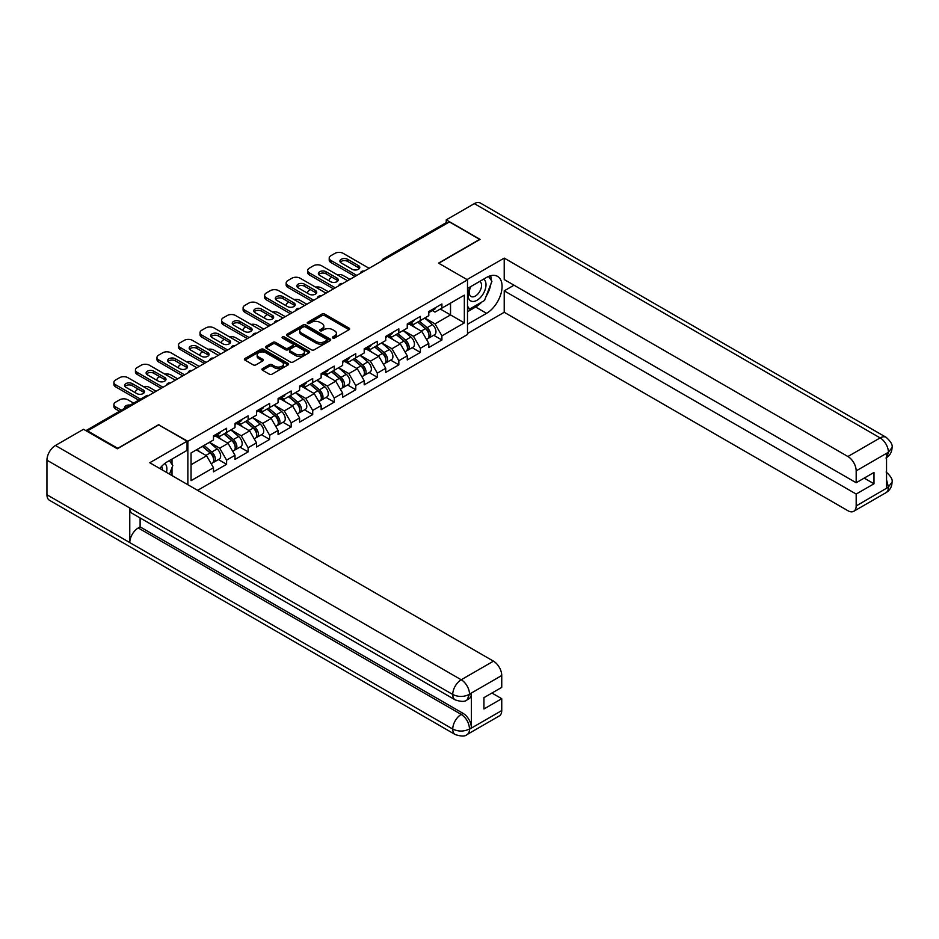 <?xml version="1.0" encoding="UTF-8"?>
<svg xmlns="http://www.w3.org/2000/svg" width="939" height="939" viewBox="0 0 939 939"><rect width="100%" height="100%" fill="white"/><g stroke="black" fill="none" stroke-linecap="round" stroke-linejoin="round"><path stroke-width="1.41" d="M332.77 338.017A1.338 0.775 0 0 0 334.66 338.017L349.062 329.695A1.913 1.103 0 0 0 349.625 328.92A1.913 1.103 0 0 0 349.062 328.134L324.671 314.06A1.913 1.103 0 0 0 321.96 314.06L307.569 322.37A1.338 0.775 0 0 0 309.459 323.462L311.325 322.382A6.127 3.545 0 0 1 319.999 322.382L322.03 323.556A6.127 3.545 0 0 1 323.826 326.068A6.127 3.545 0 0 1 322.03 328.568L320.164 329.636A1.338 0.775 0 0 0 322.065 330.739L323.932 329.659A6.127 3.545 0 0 1 332.594 329.659L334.624 330.833A6.127 3.545 0 0 1 336.42 333.333A6.127 3.545 0 0 1 334.624 335.845L332.77 336.913A1.338 0.775 0 0 0 332.77 338.017L332.77 336.913M262.486 368.651A1.913 1.103 0 0 0 261.922 369.438A1.913 1.103 0 0 0 262.486 370.212L269.329 374.168A1.913 1.103 0 0 0 272.04 374.168L288.027 364.942A1.913 1.103 0 0 0 288.59 364.156A1.913 1.103 0 0 0 288.027 363.37L263.636 349.296A1.913 1.103 0 0 0 260.925 349.296L244.938 358.522A1.913 1.103 0 0 0 244.386 359.308A1.913 1.103 0 0 0 244.938 360.083L253.201 364.86A1.913 1.103 0 0 0 255.913 364.86L262.756 360.905A1.913 1.103 0 0 0 263.319 360.13A1.913 1.103 0 0 0 262.756 359.344L258.659 356.984A5.129 2.958 0 0 1 257.157 354.883A5.129 2.958 0 0 1 260.326 352.148A5.129 2.958 0 0 1 265.913 352.794L281.958 362.067A5.129 2.958 0 0 1 283.461 364.156A5.129 2.958 0 0 1 280.303 366.891A5.129 2.958 0 0 1 274.716 366.245L272.04 364.708A1.913 1.103 0 0 0 269.329 364.708L262.486 368.651L262.486 370.212M158.891 424.569L117.751 448.314L87.527 430.86L449.429 221.921L479.653 239.375L438.525 263.12L467.505 279.857L187.87 441.307L158.891 424.968M311.466 349.836A1.913 1.103 0 0 0 314.178 349.836L330.164 340.611A1.913 1.103 0 0 0 330.716 339.824A1.913 1.103 0 0 0 330.164 339.049L305.774 324.964A1.913 1.103 0 0 0 303.062 324.964L287.076 334.202A1.913 1.103 0 0 0 286.512 334.977A1.913 1.103 0 0 0 287.076 335.763L311.466 349.836M282.944 338.298A1.338 0.775 0 0 1 284.294 338.486L284.294 336.901L309.095 351.209A1.913 1.103 0 0 1 309.659 351.996A1.913 1.103 0 0 1 309.095 352.771L293.109 362.008A1.913 1.103 0 0 1 290.397 362.008L266.007 347.923L266.007 346.362A1.913 1.103 0 0 0 265.444 347.148A1.913 1.103 0 0 0 266.007 347.923M266.007 346.362L272.85 342.406A1.913 1.103 0 0 1 275.561 342.406L285.456 348.123A1.913 1.103 0 0 0 288.156 348.123L292.698 345.505A1.913 1.103 0 0 0 293.261 344.719A1.913 1.103 0 0 0 292.698 343.932L282.404 337.993A1.338 0.775 0 0 1 284.294 336.901M187.87 484.735L187.87 441.307M197.601 490.346L467.505 334.519L467.505 279.857M218.4 459.57L226.592 464.289L226.592 460.145L219.691 448.196L209.467 442.304M226.592 464.289L213.482 471.859L213.482 467.716L191.051 480.674L191.051 452.938L213.482 439.992L213.482 435.849L226.592 428.278L226.592 432.421L235.008 427.562L235.008 423.419L248.119 415.848L248.119 419.991L256.535 415.12L256.535 410.977L269.657 403.406L269.657 407.549L278.073 402.69L278.073 398.547L291.184 390.976L291.184 395.119L299.6 390.26L299.6 386.117L312.71 378.546L312.71 382.689L321.138 377.83L321.138 373.687L334.249 366.116L334.249 370.259L342.665 365.4L342.665 361.257L355.775 353.686L355.775 357.829L364.203 352.97L364.203 348.827L377.314 341.256L377.314 345.399L385.729 340.54L385.729 336.397L398.84 328.826L398.84 332.969L407.256 328.11L407.256 323.967L420.379 316.396L420.379 320.539L428.794 315.68L428.794 311.537L441.905 303.966L441.905 308.109L464.336 295.151L464.336 322.887L441.905 335.833L435.003 323.885L424.792 317.992M433.712 335.258L441.905 339.977L441.905 335.833M441.905 339.977L428.794 347.547L428.794 343.404L420.379 348.263L413.477 336.315L403.254 330.422M412.186 347.688L420.379 352.407L420.379 348.263M420.379 352.407L407.256 359.977L407.256 355.834L398.84 360.705L391.939 348.745L381.727 342.852M390.647 360.118L398.84 364.848L398.84 360.705M398.84 364.848L385.729 372.419L385.729 368.264L377.314 373.135L370.412 361.175L360.2 355.282M369.121 372.548L377.314 377.278L377.314 373.135M377.314 377.278L364.203 384.849L364.203 380.706L355.775 385.565L348.874 373.605L338.662 367.712M347.594 384.978L355.775 389.708L355.775 385.565M355.775 389.708L342.665 397.279L342.665 393.136L334.249 397.995L327.347 386.035L317.136 380.142M326.056 397.408L334.249 402.138L334.249 397.995M334.249 402.138L321.138 409.709L321.138 405.566L312.71 410.425L305.809 398.476L295.597 392.572M304.529 409.838L312.71 414.569L312.71 410.425M312.71 414.569L299.6 422.139L299.6 417.996L291.184 422.855L284.282 410.906L274.071 405.002M282.991 422.268L291.184 426.999L291.184 422.855M291.184 426.999L278.073 434.569L278.073 430.426L269.657 435.285L262.756 423.336L252.532 417.432M261.465 434.698L269.657 439.429L269.657 435.285M269.657 439.429L256.535 446.999L256.535 442.856L248.119 447.715L241.217 435.766L231.006 429.862M239.926 447.128L248.119 451.859L248.119 447.715M248.119 451.859L235.008 459.429L235.008 455.286L226.592 460.145M217.015 434.863L219.691 436.4L226.592 432.421M219.691 448.196L228.107 443.337L215.219 435.896M235.008 455.286L228.107 443.337M238.553 422.433L241.217 423.97L248.119 419.991M241.217 435.766L249.633 430.907L236.757 423.466M256.535 442.856L249.633 430.907M260.08 410.003L262.756 411.54L269.657 407.549M262.756 423.336L271.171 418.477L258.284 411.036M278.073 430.426L271.171 418.477M281.618 397.573L284.282 399.11L291.184 395.119M284.282 410.906L292.698 406.047L279.822 398.606M299.6 417.996L292.698 406.047M303.144 385.143L305.809 386.68L312.71 382.689M305.809 398.476L314.236 393.605L301.349 386.175M321.138 405.566L314.236 393.605M324.683 372.701L327.347 374.25L334.249 370.259M327.347 386.035L335.763 381.175L322.887 373.745M342.665 393.136L335.763 381.175M346.209 360.271L348.874 361.82L355.775 357.829M348.874 373.605L357.301 368.745L344.413 361.315M364.203 380.706L357.301 368.745M367.736 347.841L370.412 349.378L377.314 345.399M370.412 361.175L378.828 356.315L365.952 348.874M385.729 368.264L378.828 356.315M389.274 335.411L391.939 336.948L398.84 332.969M391.939 348.745L400.354 343.885L387.478 336.444M407.256 355.834L400.354 343.885M410.801 322.981L413.477 324.518L420.379 320.539M413.477 336.315L421.893 331.455L409.005 324.014M428.794 343.404L421.893 331.455M447.363 223.118L384.837 259.223M383.957 259.727A2.923 1.69 120 0 1 384.697 259.141A2.923 1.69 60 0 0 383.229 258.988L445.755 222.895A2.923 1.69 60 0 1 447.222 223.036M432.339 310.551L435.003 312.088L441.905 308.109M435.003 323.885L450.532 314.917L450.532 303.121L464.336 295.151M440.321 309.025L464.336 322.887M87.527 430.86L87.527 431.576M191.051 464.735L206.58 455.767L196.357 449.875M213.482 467.716L206.58 455.767M333.298 338.204L334.624 337.43A6.127 3.545 0 0 0 336.42 334.93L336.42 333.333M323.826 326.068L323.826 327.652A6.127 3.545 0 0 1 322.03 330.164L320.704 330.927M349.038 329.718L324.671 315.645A1.913 1.103 0 0 0 321.96 315.645L308.109 323.65M330.129 340.622L305.774 326.561A1.913 1.103 0 0 0 303.062 326.561L287.099 335.775L287.076 334.202M326.772 340.376A1.338 0.775 0 0 0 326.772 339.284L305.363 326.925A1.338 0.775 0 0 0 303.473 326.925L301.501 328.063A6.127 3.545 0 0 0 299.705 330.563A6.127 3.545 0 0 0 301.501 333.063L316.138 341.514A6.127 3.545 0 0 0 324.812 341.514L326.772 340.376L326.772 341.972A1.338 0.775 0 0 0 327.159 341.42L327.159 339.824M299.705 330.563L299.705 332.16A6.127 3.545 0 0 0 301.501 334.66L301.501 333.063M326.772 341.972L324.812 343.111A6.127 3.545 0 0 1 316.138 343.111L301.501 334.66M266.03 347.935L272.85 344.003L272.85 342.406M293.261 344.719L293.261 346.315A1.913 1.103 0 0 1 292.698 347.09L288.156 349.719A1.913 1.103 0 0 1 285.456 349.719L275.561 344.003A1.913 1.103 0 0 0 272.85 344.003M284.294 338.486L309.072 352.794M295.715 354.05A5.129 2.958 0 0 0 301.302 354.684A5.129 2.958 0 0 0 304.459 351.949A5.129 2.958 0 0 0 302.957 349.86L297.311 346.597A1.913 1.103 0 0 0 294.6 346.597L290.057 349.214A1.913 1.103 0 0 0 289.494 350.001A1.913 1.103 0 0 0 290.057 350.775L295.715 354.05L295.715 355.635A5.129 2.958 0 0 0 301.302 356.28A5.129 2.958 0 0 0 304.459 353.545L304.459 351.949M289.494 350.001L289.494 351.597A1.913 1.103 0 0 0 290.057 352.371L290.057 350.775M295.715 355.635L290.057 352.371M283.461 364.156L283.461 365.752A5.129 2.958 0 0 1 280.303 368.487A5.129 2.958 0 0 1 274.716 367.842L272.04 366.292A1.913 1.103 0 0 0 269.329 366.292L262.509 370.236M257.157 354.883L257.157 356.48A5.129 2.958 0 0 0 258.659 358.569L258.659 356.984M262.756 359.344L262.756 360.905L258.659 358.569M288.003 364.954L263.636 350.893A1.913 1.103 0 0 0 260.925 350.893L244.973 360.107L244.938 358.522M427.151 329.871L426.189 329.307M428.384 338.075A6.444 3.721 -120 0 0 429.323 337.794A6.444 3.721 -120 0 0 430.485 333.286A6.444 3.721 -120 0 0 427.128 327.676L419.357 321.126M429.323 337.794L434.64 334.718A6.444 3.721 -120 0 0 435.79 330.223A6.444 3.721 -120 0 0 432.445 324.612L424.674 318.051M417.867 321.983L426.717 329.46A3.909 2.254 60 0 1 428.83 334.272M349.907 279.376L343.216 275.514A5.857 3.38 0 0 0 337.136 274.716M331.972 277.228L330.939 277.827A5.857 3.38 0 0 0 329.213 280.221A5.857 3.38 0 0 0 329.378 280.984M426.494 339.425L427.668 338.744A6.444 3.721 -120 0 0 428.818 334.249A6.444 3.721 -120 0 0 425.473 328.638L417.702 322.077M415.461 327.746L410.214 323.321M340.282 262.169A4.484 2.594 180 0 1 347.571 261.371L358.475 267.662A4.484 2.594 180 0 1 359.414 268.46M355.024 276.43L330.939 262.521A5.857 3.38 180 0 1 329.213 260.138L329.213 258.061A5.857 3.38 0 0 0 330.939 260.455L330.939 262.521M430.52 310.539A6.444 3.721 60 0 1 429.323 312.288A6.444 3.721 60 0 1 428.794 312.511M435.837 307.464A6.444 3.721 60 0 1 434.64 309.224L429.323 312.288M329.213 258.061A5.857 3.38 0 0 1 330.939 255.666L334.941 253.366A5.857 3.38 0 0 1 343.216 253.366L369.097 268.296M356.808 275.397L330.939 260.455M347.571 259.293L358.475 265.596A4.484 2.594 180 0 1 359.79 267.427A4.484 2.594 180 0 1 357.008 269.822A4.484 2.594 180 0 1 352.125 269.258L341.221 262.967A4.484 2.594 180 0 1 339.906 261.124A4.484 2.594 180 0 1 342.676 258.73A4.484 2.594 180 0 1 347.571 259.293L347.571 261.371M470.369 286.818A12.688 7.324 120 0 0 470.063 300.445A12.688 7.324 120 0 0 481.519 296.278A12.688 7.324 120 0 0 483.702 279.118M471.085 286.395A8.686 5.012 120 0 0 471.061 296.478A8.686 5.012 120 0 0 478.467 293.32A8.686 5.012 120 0 0 479.747 281.43A8.686 5.012 120 0 0 479.712 281.418M488.538 276.465L491.93 281.289L484.489 300.492L469.582 309.095L467.505 306.149M467.505 307.898L469.582 309.095M166.461 472.376A12.688 7.324 120 0 0 164.783 463.502M162.424 470.04A8.686 5.012 120 0 0 161.531 466.472M169.36 460.603L172.823 465.533L169.49 474.125M481.742 302.088A21.961 12.677 120 0 1 475.65 307.03L486.555 313.321A21.961 12.677 120 0 0 500.898 293.977A21.961 12.677 120 0 0 497.541 276.383A21.961 12.677 120 0 0 486.555 277.463L467.505 288.461M486.555 313.321L467.505 324.319M467.505 333.486L504.22 312.288L504.22 290.855L856.18 494.055L856.18 505.933L888.611 487.036M514.02 285.198L504.22 290.855M864.185 478.115L873.986 483.773L873.986 472.458L856.18 482.74L504.22 279.54L504.22 258.096L847.905 456.518L880.136 437.914L474.336 203.634L446.248 219.855L480.064 239.375L438.736 263.237M467.023 279.576L504.22 258.096M504.22 312.288L847.905 510.71A11.714 6.761 -120 0 0 853.762 511.286A11.714 6.761 -120 0 0 856.18 505.933M474.336 203.634A12.007 6.925 -60 0 1 480.345 203.035L886.134 437.316A12.007 6.925 -60 0 0 880.136 437.914A11.714 6.761 60 0 1 888.411 452.258L856.18 470.862A11.714 6.761 -120 0 0 847.905 456.518M446.248 222.754L446.248 219.855M856.18 482.74L856.18 470.862M873.986 483.773L856.18 494.055M886.545 457.622L888.411 452.657L886.545 453.737L886.545 487.998L888.411 486.93L886.545 479.806M486.097 296.337A21.961 12.677 120 0 0 490.827 284.153M491.179 280.221A21.961 12.677 120 0 0 490.639 275.737M475.65 307.03L467.505 311.736M467.505 309.177L468.62 308.544M886.134 471.988C890.841 476.226 892.813 479.606 892.05 482.141L888.411 486.93M886.134 437.316C890.841 441.518 892.813 444.933 892.05 447.563L888.411 452.258M187.049 441.224L149.782 462.739L493.456 661.162A11.714 6.761 60 0 1 501.743 675.505L469.512 694.109L467.082 699.872C465.122 701.867 461.166 701.867 455.227 699.884L132.246 513.422A12.007 6.925 -60 0 1 129.77 507.999L46.95 460.192A12.007 6.925 -60 0 1 55.436 445.485L83.524 429.276L117.34 448.795L158.75 424.886L187.049 441.224L187.049 450.391L167.447 461.706A21.961 12.677 120 0 0 159.747 468.502M171.52 475.287L176.145 477.963M172.001 475.017L172.001 467.657M172.001 464.359L172.001 459.077M501.743 675.505L501.743 687.383L483.937 697.654L483.937 708.968L501.743 698.698L501.743 710.565A11.714 6.761 60 0 1 499.313 715.929L467.082 734.533A11.714 6.761 -120 0 0 469.512 729.169L501.743 710.565M467.082 734.533C465.216 736.516 461.26 736.528 455.227 734.544L49.438 500.264A12.007 6.925 -60 0 1 46.95 494.771L129.77 542.589A12.007 6.925 -60 0 1 138.256 527.964L461.225 714.426L463.091 713.358A11.714 6.761 60 0 1 471.378 727.702L471.378 693.428A11.714 6.761 60 0 1 468.948 698.792L467.082 699.872M46.95 460.192L46.95 494.771M455.227 699.884A12.007 6.925 -60 0 1 452.739 694.473L129.77 507.999L129.77 542.589L452.739 729.051C458.244 731.716 463.772 731.716 469.3 729.051L469.512 729.169M501.743 698.698L491.942 693.041M140.111 517.952L140.111 526.885L463.091 713.358M140.111 526.885L138.256 527.964M55.436 445.485L461.225 679.766A12.007 6.925 -60 0 0 452.739 694.473C458.267 697.125 463.784 697.102 469.289 694.402M405.625 342.301L404.65 341.737M406.857 350.517A6.444 3.721 -120 0 0 407.796 350.224A6.444 3.721 -120 0 0 408.946 345.716A6.444 3.721 -120 0 0 405.589 340.106L397.831 333.556M407.796 350.224L413.101 347.148A6.444 3.721 -120 0 0 414.263 342.653A6.444 3.721 -120 0 0 410.906 337.042L403.136 330.481M396.328 334.413L405.19 341.89A3.909 2.254 60 0 1 407.303 346.702M328.38 291.806L321.69 287.944A5.857 3.38 0 0 0 315.61 287.146M310.433 289.658L309.401 290.257A5.857 3.38 0 0 0 307.687 292.651A5.857 3.38 0 0 0 307.839 293.414M404.955 351.855L406.129 351.174A6.444 3.721 -120 0 0 407.291 346.679A6.444 3.721 -120 0 0 403.934 341.068L396.164 334.507M393.934 340.176L388.687 335.751M384.086 354.731L383.124 354.179M385.319 362.947A6.444 3.721 -120 0 0 386.258 362.654A6.444 3.721 -120 0 0 387.42 358.146A6.444 3.721 -120 0 0 384.063 352.536L376.293 345.986M386.258 362.654L391.575 359.59A6.444 3.721 -120 0 0 392.725 355.083A6.444 3.721 -120 0 0 389.38 349.472L381.61 342.923M374.802 346.855L383.664 354.332A3.909 2.254 60 0 1 385.765 359.132M306.853 304.236L300.151 300.374A5.857 3.38 0 0 0 294.071 299.576M288.907 302.088L287.874 302.687A5.857 3.38 0 0 0 286.16 305.081A5.857 3.38 0 0 0 286.313 305.856M383.429 364.285L384.603 363.604A6.444 3.721 -120 0 0 385.765 359.109A6.444 3.721 -120 0 0 382.408 353.498L374.638 346.937M372.396 352.606L367.161 348.181M362.56 367.161L361.585 366.609M363.792 375.377A6.444 3.721 -120 0 0 364.731 375.084A6.444 3.721 -120 0 0 365.881 370.588A6.444 3.721 -120 0 0 362.524 364.966L354.766 358.416M364.731 375.084L370.036 372.02A6.444 3.721 -120 0 0 371.198 367.513A6.444 3.721 -120 0 0 367.842 361.902L360.071 355.353M353.264 359.285L362.125 366.762A3.909 2.254 60 0 1 364.238 371.562M285.315 316.678L278.625 312.804A5.857 3.38 0 0 0 272.545 312.006M267.38 314.518L266.336 315.117A5.857 3.38 0 0 0 264.622 317.511A5.857 3.38 0 0 0 264.775 318.286M361.902 376.715L363.076 376.034A6.444 3.721 -120 0 0 364.226 371.539A6.444 3.721 -120 0 0 360.869 365.928L353.111 359.379M350.869 365.036L345.622 360.611M341.021 379.591L340.059 379.039M342.254 387.807A6.444 3.721 -120 0 0 343.193 387.514A6.444 3.721 -120 0 0 344.355 383.018A6.444 3.721 -120 0 0 340.998 377.408L333.228 370.846M343.193 387.514L348.51 384.45A6.444 3.721 -120 0 0 349.672 379.943A6.444 3.721 -120 0 0 346.315 374.332L338.545 367.783M331.737 371.715L340.599 379.192A3.909 2.254 60 0 1 342.7 384.004M263.789 329.108L257.086 325.234A5.857 3.38 0 0 0 251.018 324.436M245.842 326.948L244.809 327.547A5.857 3.38 0 0 0 243.095 329.941A5.857 3.38 0 0 0 243.248 330.716M340.364 389.145L341.538 388.476A6.444 3.721 -120 0 0 342.7 383.969A6.444 3.721 -120 0 0 339.343 378.358L331.573 371.809M329.331 377.466L324.096 373.041M319.495 392.021L318.521 391.469M320.727 400.237A6.444 3.721 -120 0 0 321.666 399.944A6.444 3.721 -120 0 0 322.816 395.448A6.444 3.721 -120 0 0 319.471 389.838L311.701 383.276M321.666 399.944L326.983 396.88A6.444 3.721 -120 0 0 328.134 392.373A6.444 3.721 -120 0 0 324.777 386.762L317.018 380.213M310.199 384.145L319.06 391.622A3.909 2.254 60 0 1 321.173 396.434M242.25 341.538L235.56 337.664A5.857 3.38 0 0 0 229.48 336.866M224.315 339.378L223.271 339.977A5.857 3.38 0 0 0 221.557 342.371A5.857 3.38 0 0 0 221.71 343.146M318.837 401.575L320.011 400.906A6.444 3.721 -120 0 0 321.161 396.399A6.444 3.721 -120 0 0 317.816 390.788L310.046 384.239M307.804 389.896L302.558 385.471M318.744 274.599A4.484 2.594 180 0 1 326.033 273.801L336.937 280.092A4.484 2.594 180 0 1 337.876 280.89M333.486 288.86L309.401 274.951A5.857 3.38 180 0 1 307.687 272.568L307.687 270.491A5.857 3.38 0 0 0 309.401 272.885L309.401 274.951M408.993 322.969A6.444 3.721 60 0 1 407.796 324.718A6.444 3.721 60 0 1 407.256 324.941M414.299 319.894A6.444 3.721 60 0 1 413.101 321.654L407.796 324.718M307.687 270.491A5.857 3.38 0 0 1 309.401 268.108L313.403 265.796A5.857 3.38 0 0 1 321.69 265.796L347.571 280.738M335.282 287.827L309.401 272.885M326.033 271.723L336.937 278.026A4.484 2.594 180 0 1 338.251 279.857A4.484 2.594 180 0 1 335.481 282.252A4.484 2.594 180 0 1 330.587 281.688L319.683 275.397A4.484 2.594 180 0 1 318.368 273.566A4.484 2.594 180 0 1 321.138 271.171A4.484 2.594 180 0 1 326.033 271.723L326.033 273.801M297.217 287.029A4.484 2.594 180 0 1 304.506 286.231L315.41 292.522A4.484 2.594 180 0 1 316.349 293.32M311.959 301.29L287.874 287.393A5.857 3.38 180 0 1 286.16 284.998L286.16 282.921A5.857 3.38 0 0 0 287.874 285.315L287.874 287.393M387.455 335.399A6.444 3.721 60 0 1 386.258 337.148A6.444 3.721 60 0 1 385.729 337.371M392.772 332.324A6.444 3.721 60 0 1 391.575 334.084L386.258 337.148M286.16 282.921A5.857 3.38 0 0 1 287.874 280.538L291.876 278.226A5.857 3.38 0 0 1 300.151 278.226L326.033 293.168M313.755 300.257L287.874 285.315M304.506 284.165L315.41 290.456A4.484 2.594 180 0 1 316.725 292.287A4.484 2.594 180 0 1 313.955 294.682A4.484 2.594 180 0 1 309.06 294.118L298.156 287.827A4.484 2.594 180 0 1 296.841 285.996A4.484 2.594 180 0 1 299.611 283.601A4.484 2.594 180 0 1 304.506 284.165L304.506 286.231M275.679 299.459A4.484 2.594 180 0 1 282.968 298.661L293.872 304.964A4.484 2.594 180 0 1 294.811 305.75M290.421 313.72L266.336 299.823A5.857 3.38 180 0 1 264.622 297.428L264.622 295.351A5.857 3.38 0 0 0 266.336 297.745L266.336 299.823M365.928 347.829A6.444 3.721 60 0 1 364.731 349.578A6.444 3.721 60 0 1 364.203 349.801M371.245 344.766A6.444 3.721 60 0 1 370.036 346.514L364.731 349.578M264.622 295.351A5.857 3.38 0 0 1 266.336 292.968L270.338 290.656A5.857 3.38 0 0 1 278.625 290.656L304.506 305.598M292.217 312.687L266.336 297.745M282.968 296.595L293.872 302.886A4.484 2.594 180 0 1 295.186 304.717A4.484 2.594 180 0 1 292.416 307.112A4.484 2.594 180 0 1 287.522 306.548L276.618 300.257A4.484 2.594 180 0 1 275.303 298.426A4.484 2.594 180 0 1 278.073 296.031A4.484 2.594 180 0 1 282.968 296.595L282.968 298.661M254.152 311.889A4.484 2.594 180 0 1 261.441 311.091L272.345 317.394A4.484 2.594 180 0 1 273.284 318.18M268.894 326.15L244.809 312.253A5.857 3.38 180 0 1 243.095 309.858L243.095 307.792A5.857 3.38 0 0 0 244.809 310.175L244.809 312.253M344.39 360.259A6.444 3.721 60 0 1 343.193 362.02A6.444 3.721 60 0 1 342.665 362.231M349.707 357.196A6.444 3.721 60 0 1 348.51 358.944L343.193 362.02M243.095 307.792A5.857 3.38 0 0 1 244.809 305.398L248.812 303.086A5.857 3.38 0 0 1 257.086 303.086L282.968 318.028M270.69 325.117L244.809 310.175M261.441 309.025L272.345 315.316A4.484 2.594 180 0 1 273.66 317.147A4.484 2.594 180 0 1 270.89 319.542A4.484 2.594 180 0 1 265.995 318.978L255.091 312.687A4.484 2.594 180 0 1 253.776 310.856A4.484 2.594 180 0 1 256.547 308.462A4.484 2.594 180 0 1 261.441 309.025L261.441 311.091M232.614 324.319A4.484 2.594 180 0 1 239.903 323.521L250.807 329.824A4.484 2.594 180 0 1 251.758 330.622M247.356 338.592L223.271 324.683A5.857 3.38 180 0 1 221.557 322.288L221.557 320.222A5.857 3.38 0 0 0 223.271 322.605L223.271 324.683M322.863 372.689A6.444 3.721 60 0 1 321.666 374.45A6.444 3.721 60 0 1 321.138 374.661M328.181 369.626A6.444 3.721 60 0 1 326.983 371.375L321.666 374.45M221.557 320.222A5.857 3.38 0 0 1 223.271 317.828L227.273 315.516A5.857 3.38 0 0 1 235.56 315.516L261.441 330.458M249.152 337.547L223.271 322.605M239.903 321.455L250.807 327.746A4.484 2.594 180 0 1 252.122 329.577A4.484 2.594 180 0 1 249.351 331.972A4.484 2.594 180 0 1 244.457 331.408L233.553 325.117A4.484 2.594 180 0 1 232.238 323.286A4.484 2.594 180 0 1 235.02 320.892A4.484 2.594 180 0 1 239.903 321.455L239.903 323.521M297.956 404.451L296.994 403.899M299.201 412.667A6.444 3.721 -120 0 0 300.128 412.374A6.444 3.721 -120 0 0 301.29 407.878A6.444 3.721 -120 0 0 297.933 402.268L290.163 395.706M300.128 412.374L305.445 409.31A6.444 3.721 -120 0 0 306.607 404.803A6.444 3.721 -120 0 0 303.25 399.192L295.48 392.643M288.672 396.575L297.534 404.052A3.909 2.254 60 0 1 299.635 408.864M220.724 353.968L214.033 350.106A5.857 3.38 0 0 0 207.953 349.296M202.777 351.82L201.744 352.407A5.857 3.38 0 0 0 200.03 354.801A5.857 3.38 0 0 0 200.183 355.576M297.299 414.005L298.473 413.336A6.444 3.721 -120 0 0 299.635 408.829A6.444 3.721 -120 0 0 296.278 403.218L288.508 396.669M286.266 402.326L281.031 397.901M211.087 336.749A4.484 2.594 180 0 1 218.376 335.951L229.28 342.254A4.484 2.594 180 0 1 230.219 343.052M225.83 351.022L201.744 337.113A5.857 3.38 180 0 1 200.03 334.718L200.03 332.652A5.857 3.38 0 0 0 201.744 335.035L201.744 337.113M301.325 385.119A6.444 3.721 60 0 1 300.128 386.88A6.444 3.721 60 0 1 299.6 387.091M306.642 382.056A6.444 3.721 60 0 1 305.445 383.805L300.128 386.88M200.03 332.652A5.857 3.38 0 0 1 201.744 330.258L205.747 327.946A5.857 3.38 0 0 1 214.033 327.946L239.903 342.888M227.625 349.977L201.744 335.035M218.376 333.885L229.28 340.176A4.484 2.594 180 0 1 230.595 342.007A4.484 2.594 180 0 1 227.825 344.402A4.484 2.594 180 0 1 222.93 343.85L212.026 337.547A4.484 2.594 180 0 1 210.712 335.716A4.484 2.594 180 0 1 213.482 333.322A4.484 2.594 180 0 1 218.376 333.885L218.376 335.951M276.43 416.893L275.467 416.329M277.662 425.097A6.444 3.721 -120 0 0 278.601 424.804A6.444 3.721 -120 0 0 279.763 420.308A6.444 3.721 -120 0 0 276.406 414.698L268.636 408.136M278.601 424.804L283.918 421.74A6.444 3.721 -120 0 0 285.069 417.245A6.444 3.721 -120 0 0 281.712 411.622L273.953 405.073M267.134 409.005L275.996 416.482A3.909 2.254 60 0 1 278.108 421.294M199.185 366.398L192.495 362.536A5.857 3.38 0 0 0 186.415 361.738M181.25 364.25L180.218 364.848A5.857 3.38 0 0 0 178.492 367.231A5.857 3.38 0 0 0 178.656 368.006M275.773 426.447L276.946 425.766A6.444 3.721 -120 0 0 278.097 421.259A6.444 3.721 -120 0 0 274.751 415.648L266.981 409.099M264.739 414.756L259.493 410.343M189.549 349.179A4.484 2.594 180 0 1 196.85 348.392L207.742 354.684A4.484 2.594 180 0 1 208.693 355.482M204.291 363.452L180.218 349.543A5.857 3.38 180 0 1 178.492 347.148L178.492 345.083A5.857 3.38 0 0 0 180.218 347.465L180.218 349.543M279.799 397.549A6.444 3.721 60 0 1 278.601 399.31A6.444 3.721 60 0 1 278.073 399.521M285.116 394.486A6.444 3.721 60 0 1 283.918 396.235L278.601 399.31M178.492 345.083A5.857 3.38 0 0 1 180.218 342.688L184.22 340.376A5.857 3.38 0 0 1 192.495 340.376L218.376 355.318M206.087 362.407L180.218 347.465M196.85 346.315L207.742 352.606A4.484 2.594 180 0 1 209.068 354.449A4.484 2.594 180 0 1 206.287 356.843A4.484 2.594 180 0 1 201.404 356.28L190.5 349.977A4.484 2.594 180 0 1 189.185 348.146A4.484 2.594 180 0 1 191.955 345.752A4.484 2.594 180 0 1 196.85 346.315L196.85 348.392M254.892 429.323L253.929 428.759M256.136 437.527A6.444 3.721 -120 0 0 257.063 437.245A6.444 3.721 -120 0 0 258.225 432.738A6.444 3.721 -120 0 0 254.868 427.128L247.098 420.578M257.063 437.245L262.38 434.17A6.444 3.721 -120 0 0 263.542 429.675A6.444 3.721 -120 0 0 260.185 424.064L252.415 417.503M245.607 421.435L254.469 428.912A3.909 2.254 60 0 1 256.57 433.724M177.659 378.828L170.968 374.966A5.857 3.38 0 0 0 164.888 374.168M159.712 376.68L158.679 377.278A5.857 3.38 0 0 0 156.966 379.661A5.857 3.38 0 0 0 157.118 380.436M254.234 438.877L255.408 438.196A6.444 3.721 -120 0 0 256.57 433.701A6.444 3.721 -120 0 0 253.213 428.078L245.443 421.529M243.213 427.186L237.966 422.773M168.022 361.621A4.484 2.594 180 0 1 175.311 360.822L186.215 367.114A4.484 2.594 180 0 1 187.154 367.912M182.765 375.882L158.679 361.973A5.857 3.38 180 0 1 156.966 359.578L156.966 357.513A5.857 3.38 0 0 0 158.679 359.907L158.679 361.973M258.272 409.979A6.444 3.721 60 0 1 257.063 411.74A6.444 3.721 60 0 1 256.535 411.963M263.577 406.916A6.444 3.721 60 0 1 262.38 408.676L257.063 411.74M156.966 357.513A5.857 3.38 0 0 1 158.679 355.118L162.682 352.806A5.857 3.38 0 0 1 170.968 352.806L196.85 367.748M184.56 374.849L158.679 359.907M175.311 358.745L186.215 365.048A4.484 2.594 180 0 1 187.53 366.879A4.484 2.594 180 0 1 184.76 369.273A4.484 2.594 180 0 1 179.865 368.71L168.961 362.407A4.484 2.594 180 0 1 167.647 360.576A4.484 2.594 180 0 1 170.417 358.182A4.484 2.594 180 0 1 175.311 358.745L175.311 360.822M233.365 441.753L232.403 441.189M234.597 449.957A6.444 3.721 -120 0 0 235.536 449.675A6.444 3.721 -120 0 0 236.698 445.168A6.444 3.721 -120 0 0 233.342 439.558L225.571 433.008M235.536 449.675L240.853 446.6A6.444 3.721 -120 0 0 242.004 442.105A6.444 3.721 -120 0 0 238.659 436.494L230.888 429.933M224.081 433.865L232.931 441.342A3.909 2.254 60 0 1 235.043 446.154M156.132 391.258L149.43 387.396A5.857 3.38 0 0 0 143.35 386.598M138.186 389.11L137.153 389.708A5.857 3.38 0 0 0 135.439 392.091A5.857 3.38 0 0 0 135.592 392.866M232.708 451.307L233.881 450.626A6.444 3.721 -120 0 0 235.043 446.131A6.444 3.721 -120 0 0 231.687 440.52L223.916 433.959M221.674 439.628L216.428 435.203M146.496 374.051A4.484 2.594 180 0 1 153.785 373.252L164.689 379.544A4.484 2.594 180 0 1 165.628 380.342M161.238 388.312L137.153 374.403A5.857 3.38 180 0 1 135.439 372.02L135.439 369.943A5.857 3.38 0 0 0 137.153 372.337L137.153 374.403M236.734 422.421A6.444 3.721 60 0 1 235.536 424.17A6.444 3.721 60 0 1 235.008 424.393M242.051 419.346A6.444 3.721 60 0 1 240.853 421.106L235.536 424.17M135.439 369.943A5.857 3.38 0 0 1 137.153 367.548L141.155 365.236A5.857 3.38 0 0 1 149.43 365.236L175.311 380.178M163.022 387.279L137.153 372.337M153.785 371.175L164.689 377.478A4.484 2.594 180 0 1 166.003 379.309A4.484 2.594 180 0 1 163.233 381.704A4.484 2.594 180 0 1 158.339 381.14L147.435 374.849A4.484 2.594 180 0 1 146.12 373.006A4.484 2.594 180 0 1 148.89 370.612A4.484 2.594 180 0 1 153.785 371.175L153.785 373.252M211.838 454.183L210.864 453.619M213.071 462.387A6.444 3.721 -120 0 0 214.01 462.105A6.444 3.721 -120 0 0 215.16 457.598A6.444 3.721 -120 0 0 211.803 451.988L204.045 445.438M214.01 462.105L219.315 459.03A6.444 3.721 -120 0 0 220.477 454.535A6.444 3.721 -120 0 0 217.12 448.924L209.35 442.363M202.542 446.295L211.404 453.772A3.909 2.254 60 0 1 213.517 458.584M130.192 405.085A4.484 2.594 0 0 0 124.582 407.596A4.484 2.594 0 0 0 124.723 408.242M133.596 403.113L127.904 399.826A5.857 3.38 0 0 0 119.617 399.826L115.614 402.138A5.857 3.38 0 0 0 113.901 404.533A5.857 3.38 0 0 0 115.614 406.916L115.614 408.993L119.523 411.247M121.319 410.202L115.614 406.916M211.181 463.737L212.343 463.056A6.444 3.721 -120 0 0 213.505 458.561A6.444 3.721 -120 0 0 210.148 452.95L202.378 446.389M200.148 452.058L197.073 449.464M115.614 408.993A5.857 3.38 180 0 1 113.901 406.599L113.901 404.533M124.957 386.481A4.484 2.594 180 0 1 132.246 385.683L143.151 391.974A4.484 2.594 180 0 1 144.09 392.772M138.702 400.167L115.614 386.833A5.857 3.38 180 0 1 113.901 384.45L113.901 382.373A5.857 3.38 0 0 0 115.614 384.767L115.614 386.833M215.207 434.851A6.444 3.721 60 0 1 214.01 436.6A6.444 3.721 60 0 1 213.482 436.823M220.512 431.776A6.444 3.721 60 0 1 219.315 433.536L214.01 436.6M113.901 382.373A5.857 3.38 0 0 1 115.614 379.978L119.617 377.678A5.857 3.38 0 0 1 127.904 377.678L153.785 392.619M140.498 399.134L115.614 384.767M132.246 383.605L143.151 389.908A4.484 2.594 180 0 1 144.465 391.739A4.484 2.594 180 0 1 141.695 394.134A4.484 2.594 180 0 1 136.801 393.57L125.896 387.279A4.484 2.594 180 0 1 124.582 385.448A4.484 2.594 180 0 1 127.352 383.042A4.484 2.594 180 0 1 132.246 383.605L132.246 385.683M147.986 395.965L86.775 431.142M148.585 395.612A2.923 1.69 -60 0 0 147.846 395.882A2.923 1.69 -120 0 0 146.378 395.742L85.907 430.649M362.419 272.157A2.923 1.69 120 0 1 363.158 271.571A2.923 1.69 -60 0 1 363.909 271.301M340.892 284.587A2.923 1.69 120 0 1 341.632 284.001A2.923 1.69 -60 0 1 342.371 283.731M319.354 297.017A2.923 1.69 120 0 1 320.105 296.431A2.923 1.69 -60 0 1 320.845 296.161M297.827 309.447A2.923 1.69 120 0 1 298.567 308.861A2.923 1.69 -60 0 1 299.306 308.591M276.289 321.877A2.923 1.69 120 0 1 277.04 321.291A2.923 1.69 -60 0 1 277.78 321.021M254.762 334.307A2.923 1.69 120 0 1 255.502 333.721A2.923 1.69 -60 0 1 256.253 333.451M233.224 346.749A2.923 1.69 120 0 1 233.975 346.151A2.923 1.69 -60 0 1 234.715 345.881M211.698 359.179A2.923 1.69 120 0 1 212.437 358.592A2.923 1.69 -60 0 1 213.188 358.322M190.171 371.609A2.923 1.69 120 0 1 190.91 371.022A2.923 1.69 -60 0 1 191.65 370.752M168.633 384.039A2.923 1.69 120 0 1 169.372 383.452A2.923 1.69 -60 0 1 170.123 383.182M334.624 337.43L334.624 335.845M320.164 330.739L320.164 329.636M322.03 330.164L322.03 328.568M307.569 323.462L307.569 322.37M321.96 315.645L321.96 314.06M324.671 315.645L324.671 314.06M349.062 329.695L349.062 328.134M303.062 326.561L303.062 324.964M305.774 326.561L305.774 324.964M330.164 340.611L330.164 339.049M316.138 343.111L316.138 341.514M324.812 343.111L324.812 341.514M275.561 344.003L275.561 342.406M285.456 349.719L285.456 348.123M288.156 349.719L288.156 348.123M292.698 347.09L292.698 345.505M309.095 352.771L309.095 351.209M269.329 366.292L269.329 364.708M272.04 366.292L272.04 364.708M274.716 367.842L274.716 366.245M260.925 350.893L260.925 349.296M263.636 350.893L263.636 349.296M288.027 364.942L288.027 363.37M427.128 327.676L432.445 324.612M421.235 331.08L425.473 328.638M358.475 265.596L358.475 267.662M892.05 482.188C891.921 486.778 889.902 490.275 885.982 492.682A11.714 6.761 -120 0 0 888.411 487.318M471.378 727.702L469.312 729.051M469.512 694.508L471.378 693.428M469.512 694.109A11.714 6.761 60 0 0 461.225 679.766L493.456 661.162M455.227 734.544A12.007 6.925 -60 0 1 452.739 729.051A12.007 6.925 -60 0 1 461.225 714.426C466.214 717.772 468.972 722.549 469.512 728.781M405.589 340.106L410.906 337.042M399.709 343.51L403.934 341.068M384.063 352.536L389.38 349.472M378.171 355.94L382.408 353.498M362.524 364.966L367.842 361.902M356.644 368.37L360.869 365.928M340.998 377.408L346.315 374.332M335.106 380.8L339.343 378.358M319.471 389.838L324.777 386.762M313.579 393.23L317.816 390.788M336.937 278.026L336.937 280.092M315.41 290.456L315.41 292.522M293.872 302.886L293.872 304.964M272.345 315.316L272.345 317.394M250.807 327.746L250.807 329.824M297.933 402.268L303.25 399.192M292.052 405.66L296.278 403.218M229.28 340.176L229.28 342.254M276.406 414.698L281.712 411.622M270.514 418.09L274.751 415.648M207.742 352.606L207.742 354.684M254.868 427.128L260.185 424.064M248.988 430.532L253.213 428.078M186.215 365.048L186.215 367.114M233.342 439.558L238.659 436.494M227.449 442.962L231.687 440.52M164.689 377.478L164.689 379.544M211.803 451.988L217.12 448.924M205.923 455.392L210.148 452.95M143.151 389.908L143.151 391.974M383.229 258.988A2.923 2.923 0 0 0 381.821 260.96M364.097 271.183A2.923 2.923 0 0 0 360.294 273.39M342.571 283.613A2.923 2.923 0 0 0 338.756 285.82M321.032 296.043A2.923 2.923 0 0 0 317.229 298.25M299.506 308.485A2.923 2.923 0 0 0 295.691 310.68M277.979 320.915A2.923 2.923 0 0 0 274.165 323.11M256.441 333.345A2.923 2.923 0 0 0 252.638 335.54M234.914 345.775A2.923 2.923 0 0 0 231.1 347.97M213.376 358.205A2.923 2.923 0 0 0 209.573 360.4M191.849 370.635A2.923 2.923 0 0 0 188.035 372.83M170.311 383.065A2.923 2.923 0 0 0 166.508 385.272M148.785 395.495A2.923 2.923 0 0 0 146.378 395.742M329.213 280.902L329.213 280.221M853.762 511.286L885.982 492.682M892.05 447.598C891.897 452.152 889.867 455.626 885.982 458.021M307.687 293.332L307.687 292.651M286.16 305.762L286.16 305.081M264.622 318.192L264.622 317.511M243.095 330.622L243.095 329.941M221.557 343.052L221.557 342.371M200.03 355.482L200.03 354.801M178.492 367.912L178.492 367.231M156.966 380.354L156.966 379.661M135.439 392.784L135.439 392.091"/></g></svg>
